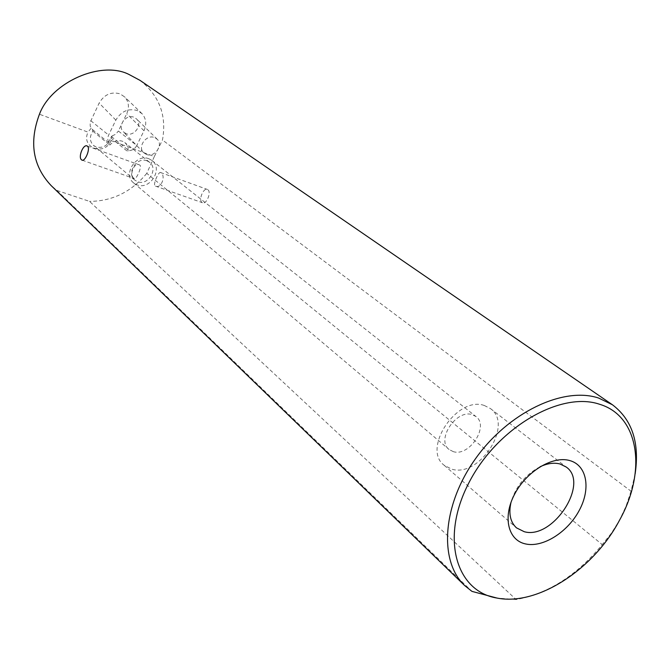 <?xml version="1.0" encoding="UTF-8"?>
<svg xmlns="http://www.w3.org/2000/svg" width="670" height="670" viewBox="0 0 670 670"><rect width="100%" height="100%" fill="white"/><g stroke="black" fill="none" stroke-linecap="round" stroke-linejoin="round"><path stroke-width="0.5" stroke-dasharray="3.35 2.51" d="M126.044 133.64L123.196 131.722C117.2 125.792 126.161 113.758 133.992 117.258L136.672 119.051C142.827 124.921 133.941 137.082 126.044 133.64M146.345 154.418L143.447 152.475C137.333 146.445 146.613 134.042 154.611 137.568L157.35 139.385C163.606 145.365 154.418 157.886 146.345 154.418M140.005 80.358C159.401 95.659 166.889 115.542 162.467 140.013L154.334 156.529L111.052 140.6L112.058 135.935L110.617 137.769C108.289 145.331 103.498 148.422 96.246 147.04L93.591 145.516C89.587 141.378 89.345 136.613 92.87 131.22L92.46 129.519L90.224 126.253L90.148 122.35L99.143 103.088C104.252 94.52 111.22 91.438 120.039 93.834L124.729 96.966C128.824 101.748 129.494 107.317 126.747 113.674L118.364 131.018L136.789 145.49C135.055 148.673 132.467 150.415 129.008 150.708L127.878 151.68C128.54 148.028 127.518 144.988 124.804 142.568L122.376 141.202C117.702 139.846 113.515 141.136 109.813 145.072L109.821 143.673C107.602 141.286 107.2 138.414 108.632 135.064L115.843 120.098C121.119 111.312 128.255 108.121 137.258 110.525L142.023 113.691C146.177 118.548 146.831 124.235 143.983 130.751L136.789 145.49M134.059 178.421C128.975 175.381 133.791 162.056 139.578 164.946L139.988 165.189C142.099 167.065 135.96 180.062 134.427 178.664L134.059 178.421M453.314 451.647L449.068 449.469C435.852 439.863 456.37 408.96 472.241 414.663L475.968 416.556C489.51 425.969 469.452 456.94 453.314 451.647M148.882 158.757C135.993 153.221 122.543 174.577 133.632 182.91L137.132 184.903C150.231 190.272 163.413 168.614 151.964 160.473L148.882 158.757M147.023 160.833C136.697 156.42 125.968 173.513 134.863 180.163L137.635 181.738C148.087 186.042 158.648 168.756 149.519 162.232L147.023 160.833M540.02 466.781C525.431 474.578 515.766 486.395 511.034 502.249M484.385 405.517C457.317 395.501 421.665 448.666 444.143 465.265L451.748 469.168C479.603 477.944 513.898 424.604 490.465 408.591L484.385 405.517M202.005 202.466C198.253 199.928 203.529 187.324 207.457 189.468L207.868 189.711C211.67 192.19 206.36 204.903 202.432 202.725L202.005 202.466M160.926 172.751L160.566 172.525C158.891 171.126 152.869 183.865 155.021 185.833L155.465 186.109C161.311 189.015 166.076 175.733 160.926 172.751M154.334 156.529L146.764 173.363L602.221 544.584C576.803 575.421 548.102 593.737 516.101 599.549L89.52 201.385L56.875 190.422L51.129 185.573M56.875 190.422L471.931 591.367M92.87 131.22L109.813 145.072M146.764 173.363C131.353 191.905 112.275 201.251 89.52 201.385M110.617 137.769L127.878 151.68M91.17 128.196L88.021 132.124L39.438 114.243M111.052 140.6C104.729 156.487 80.551 147.852 88.021 132.124M112.058 135.935L115.768 134.226L118.364 131.018M635.152 473.832L631.048 491.219L162.467 140.013M90.743 120.684L108.632 135.064M631.048 491.219L626.04 506.168L619.49 520.28L611.45 533.153L602.221 544.584M516.101 599.549L496.981 598.059M143.983 130.751L126.747 113.674M115.843 120.098L99.143 103.088M111.304 136.487L129.008 150.708M92.46 129.519L109.821 143.673M143.447 152.475L123.196 131.722M142.023 113.691L124.729 96.966M133.632 182.91L449.068 449.469M444.143 465.265L516.478 527.851M160.566 172.525L207.457 189.468M87.167 146.001L139.578 164.946M134.863 180.163L93.591 145.516M149.519 162.232L124.804 142.568M82.184 160.172L134.427 178.664M155.465 186.109L202.432 202.725M490.465 408.591L566.2 467.024M151.964 160.473L475.968 416.556M157.35 139.385L136.672 119.051"/><path stroke-width="1" d="M496.981 598.059C537.449 606.191 593.62 569.475 619.49 520.28C646.81 471.538 639.515 416.12 599.524 404.245C560.388 390.853 496.713 428.004 468.774 483.045C440.249 537.918 455.826 591.384 496.981 598.059L471.931 591.367L464.67 585.547C438.766 561.242 442.192 505.398 475.315 458.992C508.178 412.444 563.361 386.23 598.645 398.064L612.43 404.764C632.145 419.713 639.716 442.736 635.152 473.832M569.726 460.558C552.658 455.558 526.352 471.445 514.535 494.351C502.45 517.181 508.069 540.372 525.615 543.948C542.985 547.859 567.75 532.156 579.282 510.347C591.057 488.606 586.987 465.223 569.726 460.558M511.034 502.249C508.463 513.563 510.28 522.097 516.478 527.851L524.242 531.704C552.825 540.003 589.935 483.145 566.2 467.024L560.003 463.975C554.006 462.426 547.348 463.364 540.02 466.781M81.547 159.837C77.896 157.266 83.231 143.799 87.167 146.001L87.527 146.236C90.651 148.539 85.04 162.023 81.924 160.088L81.547 159.837M464.67 585.547L51.129 185.573C32.838 166.11 28.936 142.333 39.438 114.243C51.523 81.815 101.731 60.149 129.277 74.613L140.005 80.358L612.43 404.764"/></g></svg>
